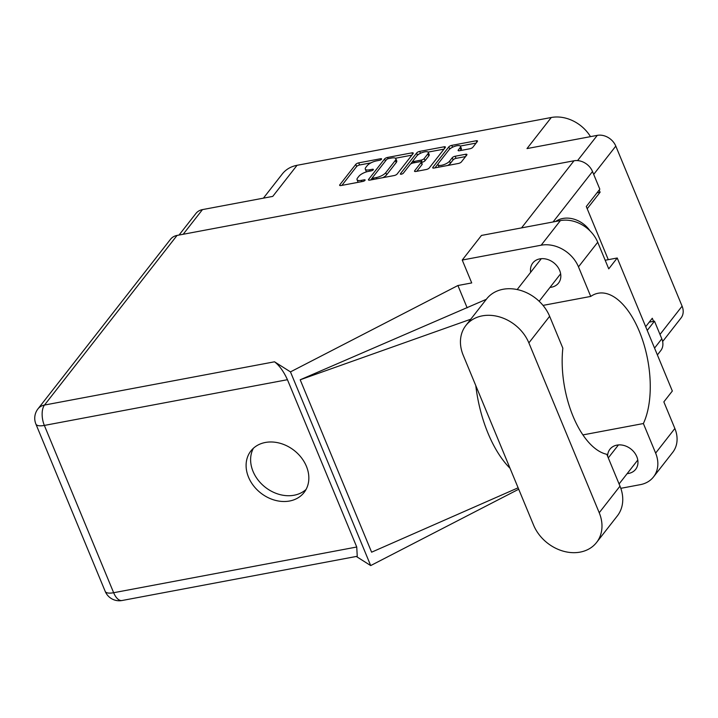 <?xml version="1.0" encoding="UTF-8"?>
<svg xmlns="http://www.w3.org/2000/svg" width="718" height="718" viewBox="0 0 718 718"><rect width="100%" height="100%" fill="white"/><g stroke="black" fill="none" stroke-linecap="round" stroke-linejoin="round"><path stroke-width="1.08" d="M460.391 150.565L460.929 149.874L460.05 147.746A6.444 2.217 -22.5 0 0 460.471 146.319A6.444 2.217 -22.5 0 0 455.311 146.149A6.444 2.217 -22.5 0 0 448.992 149.829L438.492 163.264A6.444 2.217 -22.5 0 0 438.061 164.691L438.94 166.818A6.444 2.217 -22.5 0 0 439.129 167.088M438.061 164.691A6.444 2.217 -22.5 0 0 441.642 165.266A6.444 2.217 -22.5 0 0 449.54 161.191L452.223 157.763A2.405 0.826 -22.5 0 1 455.176 156.237L465.605 154.271A2.405 0.826 -22.5 0 1 466.942 154.487A2.405 0.826 -22.5 0 1 466.79 155.016L461.378 161.936A2.405 0.826 -22.5 0 1 458.425 163.462L434.049 168.048A2.405 0.826 -22.5 0 1 432.712 167.832A2.405 0.826 -22.5 0 1 432.873 167.303L448.831 146.885A2.405 0.826 -22.5 0 1 451.784 145.359L476.16 140.773A2.405 0.826 -22.5 0 1 477.497 140.988A2.405 0.826 -22.5 0 1 477.335 141.518L472.857 147.253A2.405 0.826 -22.5 0 1 469.904 148.77L459.475 150.735A2.405 0.826 -22.5 0 1 458.138 150.52A2.405 0.826 -22.5 0 1 458.299 149.99L460.05 147.746M401.308 174.205A1.687 0.583 -22.5 0 0 403.372 173.137L410.113 164.512A2.405 0.826 -22.5 0 1 413.065 162.995L419.985 161.694A2.405 0.826 -22.5 0 1 421.322 161.9A2.405 0.826 -22.5 0 1 421.161 162.439L414.69 170.713A2.405 0.826 -22.5 0 0 414.528 171.252A2.405 0.826 -22.5 0 0 415.875 171.467L426.304 169.502A2.405 0.826 -22.5 0 0 429.256 167.976L445.214 147.567A2.405 0.826 -22.5 0 0 445.375 147.028A2.405 0.826 -22.5 0 0 444.029 146.813L419.653 151.399A2.405 0.826 -22.5 0 0 416.7 152.925L400.482 173.684A1.687 0.583 -22.5 0 0 400.366 174.052A1.687 0.583 -22.5 0 0 401.308 174.205M397.135 174.016L413.092 153.607A2.405 0.826 -22.5 0 0 413.245 153.069A2.405 0.826 -22.5 0 0 411.908 152.853L387.532 157.439A2.405 0.826 -22.5 0 0 384.579 158.965L368.621 179.383A2.405 0.826 -22.5 0 0 368.469 179.913A2.405 0.826 -22.5 0 0 369.806 180.128L394.182 175.542A2.405 0.826 -22.5 0 0 397.135 174.016M376.582 160.859L379.427 160.32A1.687 0.583 -22.5 0 0 380.998 159.683A1.687 0.583 -22.5 0 0 381.599 158.884A1.687 0.583 -22.5 0 0 380.666 158.732L358.713 162.86A2.405 0.826 -22.5 0 0 355.76 164.386L339.802 184.804A2.405 0.826 -22.5 0 0 339.65 185.334A2.405 0.826 -22.5 0 0 340.987 185.549L362.931 181.421A1.687 0.583 -22.5 0 0 364.511 180.774A1.687 0.583 -22.5 0 0 365.112 179.976A1.687 0.583 -22.5 0 0 364.179 179.832L361.334 180.362A7.71 2.657 -22.5 0 1 357.052 179.688A7.71 2.657 -22.5 0 1 357.564 177.974L358.892 176.278A7.71 2.657 -22.5 0 1 368.334 171.405L371.179 170.866A1.687 0.583 -22.5 0 0 372.759 170.229A1.687 0.583 -22.5 0 0 373.36 169.43A1.687 0.583 -22.5 0 0 372.418 169.277L369.582 169.816A7.71 2.657 -22.5 0 1 365.291 169.134A7.71 2.657 -22.5 0 1 365.803 167.429L367.131 165.732A7.71 2.657 -22.5 0 1 376.582 160.859M577.568 160.599L597.286 135.361L526.994 148.581L551.289 117.492L297.046 165.302L272.759 196.391L202.458 209.611L183.189 234.274M263.407 198.15L282.318 173.944A34.356 27.544 38 0 1 297.046 165.302M551.289 117.492A34.356 27.544 38 0 1 590.492 136.644M597.286 135.361A15.213 12.197 38 0 1 615.802 146.104L682.1 306.164A15.213 12.197 38 0 1 681.041 317.984L662.642 341.535M596.972 192.837L600.095 192.253L599.171 190.019M600.095 192.253L587.198 208.75M653.56 321.323L652.285 318.254L645.688 326.699M365.291 169.134L366.18 171.261A7.71 2.657 -22.5 0 0 366.692 171.799M357.052 179.688L357.932 181.816A7.71 2.657 -22.5 0 0 358.336 182.282M370.982 162.851L359.592 164.987A2.405 0.826 -22.5 0 0 356.64 166.513L341.903 185.37M372.364 177.849L370.721 179.958M411.872 155.16L395.438 158.247M388.564 158.606A1.687 0.583 -22.5 0 0 386.499 159.665L372.489 177.588A1.687 0.583 -22.5 0 0 372.382 177.965A1.687 0.583 -22.5 0 0 373.315 178.109L376.313 177.552A7.71 2.657 -22.5 0 0 385.763 172.679L395.331 160.428A7.71 2.657 -22.5 0 0 395.842 158.723A7.71 2.657 -22.5 0 0 391.561 158.041L388.564 158.606M382.802 177.687A7.71 2.657 -22.5 0 0 386.643 174.806L385.763 172.679M395.842 158.723L396.722 160.85A7.71 2.657 -22.5 0 1 396.219 162.555L386.643 174.806M428.081 152.108L443.993 149.12M416.79 171.288L422.04 164.566A2.405 0.826 -22.5 0 0 422.202 164.036L421.322 161.9M410.463 164.162L412.958 160.976M417.346 155.357L416.7 152.925M427.874 153.849A6.444 2.217 -22.5 0 0 428.305 152.422A6.444 2.217 -22.5 0 0 423.144 152.243A6.444 2.217 -22.5 0 0 416.826 155.923L413.128 160.661A2.405 0.826 -22.5 0 0 412.967 161.191A2.405 0.826 -22.5 0 0 414.304 161.406L421.224 160.105A2.405 0.826 -22.5 0 0 424.176 158.579L427.874 153.849L428.763 155.977A6.444 2.217 -22.5 0 0 429.184 154.549L428.305 152.422M428.763 155.977L425.056 160.706A2.405 0.826 -22.5 0 1 422.103 162.232L421.502 162.349M419.393 153.867A2.405 0.826 -22.5 0 0 417.589 155.052M460.929 149.874A6.444 2.217 -22.5 0 0 461.351 148.446L460.471 146.319M447.646 165.49A6.444 2.217 -22.5 0 0 450.419 163.318L449.54 161.191M465.569 156.578L456.056 158.364A2.405 0.826 -22.5 0 0 453.103 159.89L450.419 163.318M451.344 147.908A2.405 0.826 -22.5 0 0 449.71 149.012L449.513 149.263M438.151 163.803L434.964 167.868M476.124 143.079L460.292 146.05M179.051 235.046L195.942 213.434A15.213 12.197 38 0 1 202.458 209.611M533.564 525.082A38.278 30.695 -142 0 0 580.144 552.115A38.278 30.695 -142 0 0 596.559 542.485A38.278 30.695 -142 0 0 599.225 512.742L528.87 342.89A38.278 30.695 -142 0 0 498.938 316.746A38.278 30.695 -142 0 0 465.874 325.487A38.278 30.695 -142 0 0 463.209 355.239L533.564 525.082M555.633 221.485A24.538 19.673 38 0 1 562.849 218.469A24.538 19.673 38 0 1 590.043 230.9M550.015 287.388A16.317 13.086 -142 0 0 551.514 287.191A16.317 13.086 -142 0 0 558.514 283.089A16.317 13.086 -142 0 0 557.222 266.243A16.317 13.086 -142 0 0 539.792 258.884A16.317 13.086 -142 0 0 532.801 262.985A16.317 13.086 -142 0 0 530.674 272.275M627.155 473.629A16.317 13.086 -142 0 0 628.663 473.431A16.317 13.086 -142 0 0 635.654 469.321A16.317 13.086 -142 0 0 634.362 452.484A16.317 13.086 -142 0 0 616.933 445.124A16.317 13.086 -142 0 0 609.941 449.226A16.317 13.086 -142 0 0 607.625 456.289M265.346 442.476A33.746 27.051 -142 0 0 250.887 450.967A33.746 27.051 -142 0 0 253.553 485.781A33.746 27.051 -142 0 0 289.596 501.011A33.746 27.051 -142 0 0 304.055 492.521A33.746 27.051 -142 0 0 301.389 457.707A33.746 27.051 -142 0 0 265.346 442.476M306.065 489.443A33.746 27.051 38 0 1 294.111 495.232A33.746 27.051 38 0 1 259.503 481.76A33.746 27.051 38 0 1 253.391 448.274M596.559 542.485L617.327 515.91A38.278 30.695 -142 0 0 619.993 486.158L606.8 454.297A74.6 36.43 79.4 0 1 562.84 348.176L549.638 316.306A38.278 30.695 -142 0 0 519.706 290.162A38.278 30.695 -142 0 0 486.642 298.912L465.874 325.487M578.484 266.863A30.677 24.591 -142 0 0 541.157 245.206L462.239 260.042L481.473 235.432L560.39 220.588A30.677 24.591 38 0 1 597.726 242.253L578.484 266.863L590.735 296.426L543.014 305.401M605.184 260.257L617.229 257.995L608.747 268.855L597.726 242.253M620.819 488.321L640.339 484.65A30.677 24.591 -142 0 0 653.488 476.94A30.677 24.591 -142 0 0 655.633 453.103L674.866 428.484L663.845 401.883L672.335 391.023L617.229 257.995M674.866 428.484A30.677 24.591 38 0 1 672.73 452.322L653.488 476.94M177.059 235.423L44.489 405.06A15.213 12.197 38 0 0 37.964 408.883L170.543 239.247A15.213 12.197 38 0 1 177.059 235.423L573.996 160.778A15.213 12.197 38 0 1 592.512 171.521L599.826 189.193L586.283 206.524L608.29 259.674M462.239 260.042L471.717 282.928L457.913 285.522L290.467 371.888L274.527 361.8C279.365 365.48 283.673 371.448 287.442 379.705L356.738 547.008L357.25 556.279L122.069 600.508A15.213 7.431 -100.6 0 1 113.65 592.718L356.738 547.008M518.71 489.227L370.694 565.578L356.29 556.459M582.953 434.902L643.382 423.539L655.633 453.103M457.913 285.522L467.158 307.851M518.118 487.809L371.61 552.187L300.196 379.786L486.337 299.307M290.467 371.888L370.694 565.578M649.26 322.14L654.484 321.152L661.808 338.815A15.213 12.197 38 0 1 660.74 350.644L657.383 354.934M654.484 321.152L647.232 330.433M643.382 423.539A74.6 36.43 79.4 0 0 642.107 338.663A74.6 36.43 79.4 0 0 598.121 293.249A74.6 36.43 79.4 0 0 590.735 296.426M475.792 385.62A92.03 44.938 79.4 0 0 510.031 468.28M300.196 379.786L470.784 319.205M615.802 146.104L593.696 174.393M659.995 334.453L682.1 306.164M370.102 171.072L369.582 169.816M372.804 170.202L372.418 169.277M361.854 181.618L361.334 180.362M364.556 180.748L364.179 179.832M340.135 185.594L339.802 184.804M356.64 166.513L355.76 164.386M359.592 164.987L358.713 162.86M381.043 159.647L380.666 158.732M368.953 180.182L368.621 179.383M385.431 161.029L384.579 158.965M388.07 158.732L387.532 157.439M412.518 154.334L411.908 152.853M373.836 179.365L373.315 178.109M376.833 178.809L376.313 177.552M396.219 162.555L395.331 160.428M420.443 153.311L419.653 151.399M444.639 148.294L444.029 146.813M415.022 171.512L414.69 170.713M422.04 164.566L421.161 162.439M400.716 174.241L400.482 173.684M414.825 162.663L414.304 161.406M422.103 162.232L421.224 160.105M425.056 160.706L424.176 158.579M458.623 150.789L458.299 149.99M453.103 159.89L452.223 157.763M456.056 158.364L455.176 156.237M466.215 155.743L465.605 154.271M433.205 168.093L432.873 167.303M449.71 149.012L448.831 146.885M452.555 147.244L451.784 145.359M476.77 142.254L476.16 140.773M521.537 227.893L573.996 160.778M287.442 379.705L44.354 425.424A15.213 7.431 -100.6 0 1 44.489 405.06L274.527 361.8M37.964 408.883A15.213 15.213 0 0 0 35.9 424.078A15.213 5.241 -22.5 0 0 44.354 425.424L113.65 592.718A15.213 5.241 -22.5 0 1 105.196 591.372A15.213 15.213 0 0 0 122.069 600.508M592.512 171.521L553.084 221.961M654.556 348.095L661.808 338.815M541.157 245.206L560.39 220.588M549.638 316.306L528.87 342.89M619.993 486.158L599.225 512.742M373.028 179.518L372.382 177.965M413.667 162.878L412.967 161.191M619.087 483.959L637.781 460.032M539.164 301.273L560.632 273.791M35.9 424.078L105.196 591.372M517.175 289.551L541.3 258.686M608.29 457.904L618.44 444.918"/></g></svg>
